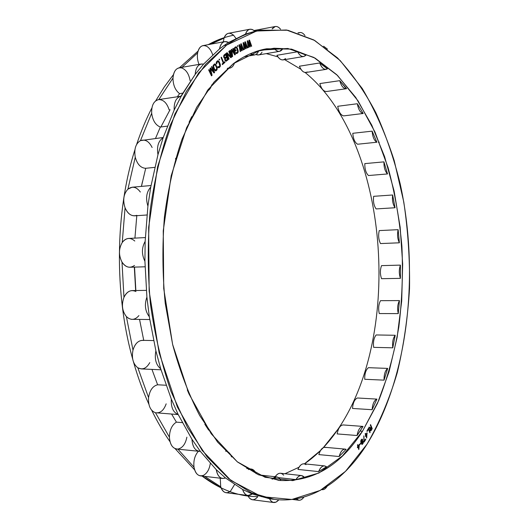 <?xml version="1.0" encoding="UTF-8"?>
<svg xmlns="http://www.w3.org/2000/svg" width="529" height="529" viewBox="0 0 529 529"><rect width="100%" height="100%" fill="white"/><g stroke="black" fill="none" stroke-linecap="round" stroke-linejoin="round"><path stroke-width="0.79" d="M226.677 45.058L256.585 31.026L286.44 29.994L314.689 40.455L340.207 60.584L362.246 88.482C375.094 110.257 385.76 134.326 394.237 160.69L403.779 201.992C408.024 230.571 409.942 259.435 409.525 288.583C407.793 317.559 403.706 345.589 397.266 372.687C389.489 398.899 379.419 422.717 367.04 444.155L345.51 471.339L320.204 490.423L291.849 499.475L261.577 496.652L231.001 480.511L202.164 450.444L177.413 407.105L159.097 352.724L149.145 291.142L148.649 227.358L157.596 166.728L174.907 114.052L198.692 72.857L226.677 45.058L205.556 64.419L186.426 91.345L170.245 125.313C161.173 151.122 154.501 179.271 150.236 209.755C147.531 241.032 147.604 272.514 150.448 304.195C154.865 335.3 161.722 364.395 171.012 391.46L187.577 427.584L207.15 456.911L228.746 478.732L251.387 492.83L274.194 499.363C310.788 503.932 343.87 480.709 367.04 444.155C408.567 377.012 419.642 272.918 400.162 183.708C393.926 158.469 385.806 134.756 375.782 112.571C364.719 91.55 351.95 73.319 337.476 57.873L313.803 39.953L287.842 30.252L260.46 30.193C249.04 32.295 237.779 37.248 226.677 45.058L224.038 45.534L226.677 45.058M233.249 63.745L207.976 89.751L186.631 127.694L171.184 175.754L163.249 230.783L163.726 288.556L172.613 344.399L188.992 393.94L211.223 433.767L237.27 461.791L265.075 477.284L292.782 480.636L318.927 473.005L342.408 455.965L362.497 431.234L378.744 400.486C387.631 377.58 394.323 353.081 398.82 326.995C402.066 300.399 403.091 273.486 401.901 246.256C399.474 219.178 394.872 192.979 388.101 167.667L375.041 132.151L358.08 100.92L337.522 75.468L313.842 57.43L287.796 48.47L260.453 50.162L233.249 63.745L213.987 82.114L196.656 107.367L182.108 138.962C174.008 162.859 168.123 188.8 164.44 216.797C162.185 245.469 162.443 274.26 165.213 303.17L172.685 344.71C179.827 370.968 188.82 394.574 199.664 415.523L217.664 442.178L237.508 461.982L258.331 474.692L279.325 480.451C312.725 482.15 340.445 465.745 362.497 431.234L360.097 431.049L357.075 435.519L337.152 433.912C338.216 428.206 340.24 425.217 343.222 424.946L363.02 426.42L360.097 431.049L362.497 431.234L377.481 403.376L389.066 371.702L397.147 337.277L401.69 301.1L402.681 264.07L400.142 227.073L394.098 190.976L384.609 156.67L371.768 125.135L355.719 97.415L336.709 74.675L315.125 58.144L291.519 49.111L266.689 48.774C255.348 50.711 244.2 55.704 233.249 63.745M371.047 426.87L370.3 428.199L369.216 427.022L368.905 427.571L370.108 428.84L370.207 430.58L370.908 430.804L372.218 428.622L370.584 424.602L370.32 425.065L371.047 426.87L370.32 425.065L370.584 424.602L372.218 428.622L371.748 428.589L372.218 428.622L371.166 430.5L370.69 430.467L370.307 429.515L371.259 427.379L371.781 428.669L370.783 430.302L370.049 430.137L370.783 430.302L371.781 428.669L371.047 426.877L370.3 428.199L369.216 427.022L368.905 427.571L370.426 428.867L370.069 430.236L370.908 430.804L370.432 430.771L371.166 430.5L370.432 430.771L370.783 430.302L370.042 430.077L370.472 430.11L370.002 429.495L371.259 427.379L371.047 426.877M369.87 432.775L370.135 432.312L368.541 428.186L366.914 430.943L367.119 431.472L368.475 429.171L369.87 432.775L368.475 429.171L367.999 429.138L368.475 429.171L367.119 431.472L366.914 430.943L368.541 428.186L370.135 432.312L369.678 432.279L370.135 432.312L369.87 432.775M248.954 40.27L249.648 45.659L247.797 40.733L247.215 40.964L248.22 47.584L248.656 47.405L247.876 42.34L249.662 46.995L250.243 46.764L249.609 41.652L251.249 46.354L251.678 46.175L249.529 40.045L248.954 40.27L249.529 40.045L251.678 46.175L251.249 46.354L249.609 41.652L249.146 41.738L249.609 41.652L250.243 46.764L249.721 46.856L249.576 45.673L249.721 46.856L250.243 46.764L249.662 46.995L247.876 42.34L247.44 42.419L247.876 42.34L248.656 47.405L248.22 47.584L247.215 40.964L247.797 40.733L249.648 45.659L248.954 40.27M366.703 438.025L367.007 432.808L365.889 434.6L365.427 433.344L365.149 433.787L365.612 435.05L365.347 436.346L365.81 435.592L366.703 438.025L365.612 435.103L366.399 433.833L366.881 433.873L366.716 436.855L366.088 435.142L366.881 433.873L366.399 433.833L365.347 436.346L365.612 435.05L365.149 433.787L365.427 433.344L365.889 434.6L365.433 434.567L365.889 434.6L367.007 432.808L366.703 438.025M243.069 42.816L244.2 49.455L244.636 49.25L243.757 44.172L245.641 48.78L246.216 48.509L245.482 43.371L247.215 48.033L247.645 47.835L245.37 41.751L244.795 42.016L245.601 47.425L243.644 42.551L243.069 42.816L243.644 42.551L245.601 47.425L244.795 42.016L245.37 41.751L247.645 47.835L247.215 48.033L245.482 43.371L245.013 43.457L245.482 43.371L246.216 48.509L245.694 48.602L245.529 47.438L245.694 48.602L246.216 48.509L245.641 48.78L243.757 44.172L243.314 44.257L243.757 44.172L244.636 49.25L244.2 49.455L243.069 42.816M240.635 51.359L239.657 46.274L241.634 50.817L242.203 50.513L241.376 45.362L243.201 49.977L243.631 49.746L241.231 43.722L240.655 44.026L241.568 49.455L239.511 44.634L238.936 44.939L240.199 51.591L240.635 51.359L240.199 51.591L238.936 44.939L239.511 44.634L241.568 49.455L240.655 44.026L241.231 43.722L243.631 49.746L243.201 49.977L241.376 45.362L240.893 45.448L241.376 45.362L242.203 50.513L241.68 50.605L241.502 49.468L241.68 50.605L242.203 50.513L241.634 50.817L239.657 46.274L239.207 46.354L239.657 46.274L240.635 51.359M234.75 54.963L235.379 54.533L233.289 48.284L232.866 48.569L234.519 53.495L231.874 49.237L231.312 49.614L231.98 55.221L230.32 50.281L229.897 50.572L232.006 56.841L232.641 56.411L231.821 50.09L234.75 54.963L231.821 50.09L231.378 50.169L231.821 50.09L232.641 56.411L232.119 56.504L231.947 55.228L232.119 56.504L232.641 56.411L232.006 56.841L229.897 50.572L230.32 50.281L231.98 55.221L231.49 55.307L231.98 55.221L231.312 49.614L231.874 49.237L234.519 53.495L233.99 53.588L231.464 49.514L233.99 53.588L234.519 53.495L232.866 48.569L233.289 48.284L235.379 54.533L234.856 54.626L234.479 53.502L234.856 54.626L235.379 54.533L234.75 54.963M234.426 49.342L235.061 51.359L236.126 50.705L235.874 49.898L235.233 50.295L234.969 48.37L235.855 47.676L236.741 48.086L237.7 51.657L236.688 52.755L235.438 52.569L236.179 53.555L237.581 53.165L238.176 51.042L236.82 47.246L235.597 46.869L234.645 47.61L234.327 48.761L234.955 47.26L236.364 46.883L235.544 46.896L236.82 47.246L235.841 46.975L237.124 47.696L236.291 47.339L237.124 47.696L237.409 48.324L236.899 48.41L237.409 48.324L238.037 50.328L237.561 50.414L238.037 50.328L238.176 51.042L237.706 51.121L238.176 51.042L238.209 51.663L237.68 51.71L238.209 51.663L238.09 52.371L237.567 52.464L237.68 51.756L237.567 52.464L238.09 52.371L237.369 52.907L237.567 52.464L237.581 53.165L236.179 53.555L235.438 52.569L236.688 52.755L235.841 52.893L237.329 52.364L237.7 51.657L236.602 47.789L235.326 47.769L234.34 48.86L234.836 48.774L234.42 49.303L234.896 49.217L235.233 50.295L234.75 50.381L235.874 49.898L236.126 50.705L235.603 50.797L235.412 50.182L235.603 50.797L236.126 50.705L235.061 51.359L234.426 49.342M237.369 45.825L237.574 46.499L237.931 46.294L237.726 45.62L237.574 46.499L237.369 45.825M223.245 63.017L222.147 63.983L222.405 64.631L225.004 62.343L224.746 61.695L223.655 62.653L221.472 57.192L221.062 57.549L223.245 63.017L221.062 57.549L221.472 57.192L223.655 62.653L223.132 62.746L224.746 61.695L225.004 62.343L222.405 64.631L222.147 63.983L223.245 63.017M224.825 58.521L225.004 60.438L226.055 61.298L228.105 59.79L225.784 53.634L223.82 55.386L223.76 57.152L224.825 58.521L224.012 57.806L223.688 56.008L224.117 54.976L225.784 53.634L228.105 59.79L227.582 59.883L227.384 59.36L227.582 59.883L228.105 59.79L226.055 61.298L225.004 60.438L224.825 58.521M228.812 51.359L230.75 56.775L227.06 52.662L226.432 53.131L228.66 59.354L229.083 59.036L227.186 53.746L230.823 57.727L231.451 57.258L229.236 51.049L228.812 51.359L229.236 51.049L231.451 57.258L230.922 57.344L230.723 56.782L230.922 57.344L231.451 57.258L230.823 57.727L227.186 53.746L226.683 53.832L227.186 53.746L229.083 59.036L228.66 59.354L226.432 53.131L227.06 52.662L230.75 56.775L228.812 51.359M217.326 60.954L216.434 61.992L216.222 63.282L216.427 63.996L216.837 63.606L217.049 62.31L217.988 61.595L218.88 62.362L219.793 65.834L218.973 66.806L218.1 66.561L217.697 66.952L218.907 67.772L220.19 66.535L220.315 64.604L218.946 61.397L218.1 60.756L217.326 60.954L218.1 60.756L217.538 60.848L218.946 61.397L218.06 61.106L219.29 61.972L218.755 62.065L218.417 61.49L218.755 62.065L219.29 61.972L220.11 63.897L219.575 63.989L218.755 62.065L219.575 63.989L220.11 63.897L220.315 64.604L219.806 64.69L220.315 64.604L220.395 65.246L219.879 65.332L220.395 65.246L220.348 66.019L219.813 66.105L219.852 65.53L219.813 66.105L220.348 66.019L220.19 66.535L219.654 66.621L219.813 66.105L219.905 66.991L219.376 67.077L219.654 66.621L219.376 67.077L219.905 66.991L218.907 67.772L218.034 67.527L217.697 66.952L218.1 66.561L218.332 66.879L217.803 66.965L218.973 66.806L219.793 65.834L219.852 64.869L218.298 61.662L216.52 62.402L217.128 61.82L216.52 62.402L217.049 62.31L216.83 62.7L216.301 62.792L216.52 62.402L216.301 62.792L216.83 62.7L216.222 63.242L216.738 63.149L216.427 63.996L216.275 62.508L217.326 60.954M219.019 59.38L219.284 60.028L219.628 59.711L219.363 59.063L219.019 59.38L219.363 59.063L219.628 59.711L219.284 60.028L219.019 59.38M216.758 70.132L217.221 68.347L216.91 67.004L215.7 64.538L214.463 63.949L213.108 65.722L213.385 67.857L214.959 70.701L215.839 70.906L216.758 70.132L216.222 70.218L216.678 68.684L216.652 69.22L217.181 69.127L216.5 69.749L217.029 69.656L215.693 70.774L217.029 69.656L217.221 68.347L216.705 68.433L217.221 68.347L217.128 67.705L216.612 67.791L217.128 67.705L216.91 67.004L216.374 67.09L215.171 64.624L214.324 64.029L215.343 64.161L214.807 64.254L215.7 64.538L215.171 64.624L215.521 65.193L216.057 65.1L215.521 65.193L216.374 67.09L216.91 67.004L215.7 64.538L214.847 63.93L213.26 65.193L213.161 67.157L214.959 70.701L215.839 70.906L216.758 70.132M211.289 74.192L209.067 69.557L208.671 70L211.488 75.885L212.083 75.217L210.555 68.863L214.04 73.015L214.629 72.354L211.831 66.482L211.441 66.919L213.643 71.547L210.522 67.943L209.993 68.532L211.289 74.192L210.754 74.278L208.691 69.973L210.754 74.278L211.289 74.192L209.993 68.532L210.522 67.943L213.643 71.547L213.114 71.64L210.211 68.294L213.114 71.64L213.643 71.547L211.441 66.919L211.831 66.482L214.629 72.354L214.093 72.447L211.455 66.905L214.093 72.447L214.629 72.354L214.04 73.015L210.555 68.863L210.086 68.942L210.555 68.863L212.083 75.217L211.547 75.303L211.283 74.192L211.547 75.303L212.083 75.217L211.488 75.885L208.671 70L209.067 69.557L211.289 74.192M362.55 441.16L362.663 439.744L362.081 439.063L360.811 440.915L360.904 442.31L361.578 442.588L361.486 443.844L362.067 444.519L363.086 443.447L363.139 441.417L362.272 441.14L361.419 442.118L361.214 440.604L362.054 439.652L362.266 441.166L363.231 441.702L362.656 441.378L363.231 441.702L363.238 442.806L362.067 444.519L361.486 443.844L361.578 442.588L360.904 442.31L360.811 440.915L361.175 439.824L362.054 439.652L361.135 439.903L361.571 439.943L361.003 440.194L361.38 440.227L360.778 441.649L361.419 442.118L360.811 441.999L362.101 441.543L362.325 439.817L361.168 439.837L362.081 439.063L362.663 439.744L362.087 439.42L362.663 439.744L362.55 441.16M363.932 441.629L364.091 442.092L365.804 439.46L365.645 438.997L364.216 441.193L363.826 435.856L363.932 441.629L363.826 435.856L363.899 441.166L365.645 438.997L365.804 439.46L365.367 439.42L365.804 439.46L364.091 442.092L363.932 441.629M358.814 449.617L359.363 444.353L358.146 445.993L357.736 444.631L357.432 445.041L357.849 446.403L357.339 447.091L357.518 447.679L358.021 446.992L358.814 449.617L358.021 446.992L357.538 446.945L358.021 446.992L357.518 447.679L357.339 447.091L357.849 446.403L357.432 445.041L357.736 444.631L358.146 445.993L357.71 445.954L358.146 445.993L359.363 444.353L358.814 449.617M359.859 444.056L360.011 444.539L360.705 443.56L360.553 443.077L360.011 444.539L359.859 444.056M224.594 57.681L224.19 56.12L225.665 54.758L226.412 56.722L225.096 57.793L223.893 57.502L225.096 57.793L224.309 57.919L226.412 56.722L225.347 53.978L225.645 54.758L225.136 54.851L225.665 54.758L223.688 56.206L224.19 56.12L223.681 56.577L224.151 56.497L224.375 57.337L223.866 57.43L224.594 57.681M227.397 59.347L226.088 60.412L225.374 59.969L225.394 58.58L226.703 57.509L227.397 59.347L226.703 57.509L224.732 58.964L225.235 58.878L224.732 59.334L225.275 59.704L224.785 59.79L225.374 59.969L224.865 60.055L225.592 60.306L225.063 60.392L225.83 60.451L225.301 60.544L227.397 59.347M216.414 69.372L215.561 70.073L214.642 69.352L213.584 66.35L214.417 64.928L215.363 65.074L216.672 67.99L216.414 69.372L216.672 67.99L215.653 65.517L215.052 64.829L213.881 65.021L214.417 64.928L213.346 65.57L213.881 65.021L213.346 65.57L213.881 65.484L213.67 65.887L213.134 65.973L213.346 65.57L213.584 66.35L213.068 66.436L213.584 66.35L213.623 66.866L213.134 66.952L213.623 66.866L213.782 67.441L213.28 67.527L213.782 67.441L214.642 69.352L214.113 69.438L213.346 67.745L214.113 69.438L214.939 69.788L214.41 69.874L214.113 69.438L215.243 70.026L214.714 70.119L214.41 69.874L215.561 70.073L214.714 70.119L216.414 69.372M362.987 442.052L362.715 443.428L362.008 443.91L362.028 442.204L362.451 441.728L362.987 442.052L362.259 441.689L362.735 441.728L362.001 441.689L362.451 441.728L361.836 441.887L362.028 442.204L361.638 442.039L362.028 442.204L361.386 442.542L361.552 442.165L361.386 442.542L361.862 442.588L361.479 443.13L361.823 443.765L361.479 443.738L362.008 443.91L361.486 443.831L362.524 443.712L362.987 442.052M358.325 446.582L359.184 445.418L358.88 448.427L358.325 446.582L357.842 446.536L358.702 445.372L359.184 445.418L358.702 445.372L357.842 446.536L358.325 446.582L358.88 448.427L359.184 445.418L358.325 446.582M320.442 450.596L304.44 463.847C317.023 455.231 328.178 443.725 337.905 429.33C403.68 333.396 388.808 140.701 305.101 72.473C388.808 140.701 403.68 333.396 337.905 429.33L338.388 429.363L337.905 429.33L323.312 447.653M298.991 467.246L284.939 473.739L298.991 467.246M275.43 476.384L274.167 476.636L275.43 476.384M141.422 186.393L142.433 181.745L141.422 186.393M324.568 465.897L326.505 466.763L318.597 471.604C320.891 466.413 323.53 464.799 326.505 466.763L318.597 471.604L297.933 469.415C299.566 465.593 301.59 463.721 304.016 463.807L324.568 465.897C322.187 465.824 320.197 467.722 318.597 471.604L297.933 469.415C300.274 464.303 302.958 462.716 305.987 464.667M304.585 477.522L295.962 479.598L278.651 477.641L295.962 479.598C298.885 475.049 301.761 474.361 304.585 477.522L301.537 475.558C299.48 475.419 297.622 476.761 295.962 479.598L304.585 477.522M280.972 480.504L278.036 480.286L280.972 480.504L279.114 477.991L276.779 476.927L272.091 479.228C275.549 475.796 278.512 476.226 280.972 480.504M345.225 449.121L346.125 449.346L339.129 456.527C340.788 450.933 343.123 448.539 346.125 449.346L339.129 456.527L318.848 454.603C320.27 449.776 322.34 447.342 325.064 447.309L345.225 449.121C342.554 449.167 340.517 451.634 339.129 456.527L318.848 454.603C320.548 449.088 322.921 446.734 325.983 447.534M345.179 471.663L347.566 469.243L345.179 471.663M219.475 48.959L224.038 45.534L219.475 48.959C221.043 42.432 224.098 40.257 228.647 42.446L224.038 45.534L228.647 42.446L224.818 41.593C222.087 42.241 220.309 44.7 219.475 48.959L203.566 64.102L219.475 48.959M274.194 499.363L269.512 498.735L252.221 493.967L242.606 489.47L225.506 477.971L216.255 469.673L200.293 451.316L191.954 439.282L178.161 414.465L171.31 399.078L160.704 368.812L155.876 350.806L149.304 316.706L146.903 297.119L144.926 261.28L145.151 241.363L147.915 206.098L150.732 187.14L157.966 154.68L163.111 137.831L174.167 110.045L181.196 96.199L195.188 74.391L203.566 64.102L201.331 63.996C197.674 64.948 195.631 68.413 195.188 74.391C195.915 66.925 198.712 63.493 203.566 64.102L195.188 74.391L180.905 96.238C176.144 97.6 173.902 102.203 174.167 110.045C173.922 101.985 176.263 97.369 181.196 96.199L174.167 110.045L163.111 137.831C158.363 140.859 156.644 146.48 157.966 154.68C156.644 146.48 158.363 140.859 163.111 137.831L157.966 154.68L150.732 187.14C146.454 191.954 145.515 198.276 147.915 206.098C145.515 198.276 146.454 191.954 150.732 187.14L147.915 206.098L145.151 241.363C141.613 247.717 141.541 254.363 144.926 261.28C141.541 254.363 141.613 247.717 145.151 241.363L144.926 261.28L146.903 297.119C144.318 304.618 145.118 311.151 149.304 316.706C145.118 311.151 144.318 304.618 146.903 297.119L149.304 316.706L155.876 350.806C154.369 358.94 155.976 364.944 160.704 368.812C155.976 364.944 154.369 358.94 155.876 350.806L160.704 368.812L171.31 399.078C170.9 407.323 173.181 412.455 178.161 414.465C173.181 412.455 170.9 407.323 171.31 399.078L178.161 414.465L191.954 439.282C192.424 446.377 194.837 450.384 199.202 451.316L200.293 451.316C195.346 451.144 192.563 447.137 191.954 439.282L200.293 451.316L216.255 469.673C217.194 474.91 219.317 477.846 222.63 478.474L225.506 477.971C220.831 479.499 217.75 476.735 216.255 469.673L225.506 477.971L242.606 489.47C243.724 493.074 245.502 495.084 247.949 495.494L252.221 493.967C248.002 496.949 244.801 495.455 242.606 489.47L252.221 493.967L269.512 498.735L271.073 501.089L273.03 502.358L275.999 502.166L278.843 499.806C275.252 503.747 272.144 503.39 269.512 498.735L272.898 499.184M234.565 62.786C233.163 66.846 230.902 68.625 227.787 68.115L229.612 68.181C231.881 67.719 233.534 65.92 234.565 62.786M266.272 53.614L277.884 56.834L266.272 53.614M284.675 59.638L300.975 69.312L284.675 59.638M258.701 50.91L274.048 48.238L282.916 48.608C280.41 52.391 277.454 52.272 274.048 48.238C275.827 50.572 277.665 51.604 279.577 51.333L282.916 48.608L274.048 48.238L258.701 50.91M285.495 58.521C282.658 61.093 279.801 60.015 276.932 55.287L297.576 51.796L306.007 55.122C303.216 57.714 300.406 56.61 297.576 51.796C299.421 55.168 301.464 56.735 303.712 56.491L306.007 55.122L297.576 51.796L276.932 55.287C278.803 58.6 280.879 60.134 283.167 59.889L303.712 56.491M307.283 71.964C304.294 73.379 301.675 71.461 299.421 66.204L319.688 62.971L327.418 68.849C324.489 70.271 321.916 68.314 319.688 62.971C321.44 67.381 323.596 69.511 326.148 69.352L327.418 68.849L319.688 62.971L299.421 66.204C301.193 70.549 303.388 72.632 305.987 72.466L326.148 69.352M326.81 91.451C323.801 91.762 321.473 89.137 319.84 83.569L339.763 80.666L346.607 88.674C343.658 88.984 341.37 86.313 339.763 80.666C341.278 86.062 343.46 88.746 346.303 88.733L339.763 80.666L319.84 83.569C321.381 88.892 323.596 91.537 326.499 91.51L346.303 88.733M337.733 106.283L357.346 103.744L363.178 113.484L343.678 115.884C340.742 115.177 338.765 111.976 337.733 106.283L357.346 103.744C358.358 109.51 360.302 112.756 363.178 113.484L343.678 115.884C340.742 115.177 338.765 111.976 337.733 106.283M352.797 133.295L372.132 131.146L376.879 142.228L357.624 144.232C354.847 142.585 353.24 138.942 352.797 133.295L372.132 131.146C372.575 136.859 374.155 140.555 376.879 142.228L357.624 144.232C354.847 142.585 353.24 138.942 352.797 133.295M364.812 163.613L383.942 161.867L387.539 173.948L368.475 175.535C365.923 173.049 364.706 169.075 364.812 163.613L383.942 161.867C383.842 167.389 385.039 171.416 387.539 173.948L368.475 175.535C365.923 173.049 364.706 169.075 364.812 163.613M373.653 196.319L392.637 194.989L395.057 207.745L376.119 208.922C373.858 205.682 373.031 201.476 373.653 196.319L392.637 194.989C392.035 200.207 392.842 204.458 395.057 207.745L376.119 208.922C373.858 205.682 373.031 201.476 373.653 196.319M379.247 230.591L398.145 229.672L399.375 242.804L380.49 243.565C378.566 239.663 378.149 235.332 379.247 230.591L398.145 229.672C397.074 234.473 397.484 238.85 399.375 242.804L380.49 243.565C378.566 239.663 378.149 235.332 379.247 230.591M381.541 265.624L400.427 265.122L400.44 278.347L381.548 278.697C380.014 274.22 380.007 269.863 381.541 265.624L400.427 265.122C398.932 269.406 398.932 273.817 400.44 278.347L381.548 278.697C380.014 274.22 380.007 269.863 381.541 265.624M380.51 300.67L399.448 300.584L398.244 313.611L379.273 313.552C378.169 308.599 378.579 304.307 380.51 300.67L399.448 300.584C397.563 304.254 397.16 308.599 398.244 313.611L379.273 313.552C378.169 308.599 378.579 304.307 380.51 300.67M376.132 334.956L395.196 335.274L392.776 347.817L373.653 347.355C373.031 342.025 373.858 337.892 376.132 334.956L395.196 335.274C392.968 338.243 392.161 342.428 392.776 347.817L373.653 347.355C373.031 342.025 373.858 337.892 376.132 334.956M368.422 367.681L387.671 368.402L384.047 380.146L364.719 379.28C364.613 373.686 365.85 369.824 368.422 367.681L387.671 368.402C385.152 370.571 383.948 374.486 384.047 380.146L364.719 379.28C364.613 373.686 365.85 369.824 368.422 367.681M357.425 397.987L376.919 399.097L372.112 409.704L352.512 408.454C352.975 402.728 354.609 399.243 357.425 397.987L376.919 399.097C374.162 400.367 372.561 403.905 372.112 409.704L352.512 408.454C352.975 402.728 354.609 399.243 357.425 397.987M212.678 54.798C211.395 50.844 209.477 48.053 206.932 46.433C202.323 44.297 199.221 46.453 197.628 52.893L182.016 67.315L197.628 52.893C197.019 56.729 197.482 60.557 199.003 64.393C197.482 60.557 197.019 56.729 197.628 52.893C198.474 48.688 200.279 46.261 203.05 45.606L224.818 41.593M235.888 38.313L233.626 35.291C229.487 31.866 226.293 32.805 224.038 38.108L210.76 44.185L224.038 38.108L223.324 41.864L224.038 38.108C225.01 35.337 226.498 33.73 228.508 33.294L249.9 29.234C247.922 29.67 246.461 31.29 245.502 34.094L260.46 30.193M233.58 35.245C225.07 36.885 216.612 40.025 208.221 44.648L224.197 37.665M376.919 399.097L372.112 409.704C372.561 403.905 374.162 400.367 376.919 399.097M249.9 29.234L252.439 29.531L254.952 31.29L245.502 34.094L228.647 42.446L245.502 34.094C247.717 28.725 250.872 27.792 254.952 31.29L259.177 30.451M357.075 435.519L337.152 433.912C338.216 428.206 340.24 425.217 343.222 424.946L363.02 426.42C360.097 426.698 358.113 429.733 357.075 435.519C358.113 429.733 360.097 426.698 363.02 426.42L357.075 435.519M190.123 80.679C188.853 73.762 185.97 69.497 181.487 67.891C176.574 67.315 173.737 70.701 172.99 78.061L158.819 99.578L172.99 78.061C173.056 85.096 175.251 90.287 179.576 93.633L177.347 96.774L179.576 93.633L182.935 93.117L179.576 93.633C175.251 90.287 173.056 85.096 172.99 78.061C173.446 72.169 175.522 68.75 179.225 67.791L201.331 63.996M169.141 109.82C166.959 103.069 163.514 99.657 158.812 99.584C153.813 100.761 151.439 105.311 151.684 113.239L140.476 140.621L151.684 113.239C152.702 120.533 155.586 125.135 160.333 127.053L155.5 138.446L160.333 127.053L167.329 126.133L160.333 127.053C155.586 125.135 152.702 120.533 151.684 113.239C151.42 105.522 153.694 100.986 158.515 99.624L180.905 96.238M152.121 147.492C149.046 141.309 145.164 139.021 140.476 140.621C135.669 143.617 133.936 149.145 135.265 157.212L127.919 189.151L135.265 157.212C137.262 164.327 140.747 168.024 145.706 168.295L141.448 186.393L145.706 168.295L154.752 167.369L145.706 168.295C140.747 168.024 137.262 164.327 135.265 157.212C133.936 149.145 135.669 143.617 140.476 140.621L163.223 137.494M146.923 214.992L134.736 215.825C130.59 215.845 127.363 213.174 125.062 207.804L122.239 242.487L125.062 207.804C128.005 214.291 131.933 216.797 136.839 215.329M145.032 266.795L129.949 267.251C126.815 267.251 124.163 265.525 121.994 262.073L123.965 297.311L121.994 262.073C125.75 267.489 129.916 268.62 134.498 265.459M149.733 319.523L131.285 319.311L128.706 318.432L126.378 316.567L132.991 350.099L126.378 316.567C130.729 320.567 134.915 320.237 138.922 315.588M160.995 369.797L141.263 368.925L137.857 367.814L148.563 397.596L137.857 367.814C142.552 370.174 146.526 368.442 149.767 362.616M178.207 414.564L155.48 412.746L169.419 437.192L155.48 412.746C160.247 413.407 163.811 410.438 166.166 403.839M177.942 449.181L194.004 467.18L177.942 449.181M204.624 476.358L220.705 486.766L204.624 476.358M241.297 494.648L248.008 495.99L241.297 494.648M248.022 496.017L238.764 494.331M221.109 487.943L202.038 476.054C220.626 489.986 239.234 496.83 257.861 496.592M194.639 469.884L175.099 448.638L194.639 469.884M170.034 441.741C163.448 432.345 157.344 421.871 151.73 410.312C157.344 421.871 163.448 432.345 170.034 441.741M148.867 404.209C142.956 391.162 137.838 377.117 133.52 362.061C137.838 377.117 142.956 391.162 148.867 404.209M132.7 359.125C114.119 293.178 115.177 211.507 134.928 149.74C115.177 211.507 114.119 293.178 132.7 359.125M136.654 144.391C141.078 131.192 146.163 119.025 151.909 107.89C146.163 119.025 141.078 131.192 136.654 144.391M155.705 100.841L164.281 86.961L173.452 74.635L164.281 86.961L155.705 100.841M179.43 67.758L198.044 51.134L179.43 67.758M247.949 495.494L226.121 492.717C223.641 492.301 221.836 490.317 220.705 486.766L220.249 478.196L220.705 486.766C222.927 492.664 226.174 494.152 230.452 491.223L234.539 484.63M247.777 495.475L248.008 495.99L247.777 495.475M222.63 478.474L200.458 475.869C197.105 475.234 194.95 472.337 194.004 467.18C193.323 460.68 194.798 455.363 198.415 451.237C194.798 455.363 193.323 460.68 194.004 467.18C195.512 474.129 198.633 476.867 203.374 475.379C207.051 473.402 209.358 469.435 210.311 463.477M199.202 451.316L176.746 449.061C172.328 448.129 169.882 444.175 169.419 437.192C169.624 429.932 171.958 424.913 176.415 422.142L182.274 422.618L176.415 422.142L171.601 414.062L176.415 422.142C171.958 424.913 169.624 429.932 169.419 437.192C170.027 444.922 172.838 448.876 177.85 449.061C182.445 448.096 185.454 444.135 186.876 437.179M151.955 369.394L157.616 384.781C152.769 386.005 149.753 390.27 148.563 397.596C149.753 390.27 152.769 386.005 157.616 384.781L151.955 369.394M139.55 319.437L143.743 340.345L139.55 319.437M143.769 340.451C138.77 339.955 135.173 343.169 132.991 350.099C134.888 343.837 138.095 340.577 142.618 340.326L153.569 340.577M134.538 267.112L135.86 290.52L134.538 267.112M135.946 291.552C131.066 289.317 127.072 291.234 123.965 297.311C125.975 293.006 128.745 290.765 132.276 290.566L146.295 290.381M136.799 215.687L134.928 238.116L136.799 215.687M134.789 241.026C130.293 237.184 126.114 237.666 122.239 242.487C124.024 239.968 126.173 238.619 128.686 238.44L145.303 237.581M140.344 192.027C136.475 186.83 132.336 185.871 127.919 189.151L132.164 187.22L151.016 185.534M166.04 385.251L157.616 384.781L166.04 385.251M321.731 489.589L322.221 489.689C324.006 489.828 325.633 488.717 327.101 486.356C325.467 488.961 323.675 490.039 321.731 489.589M283.67 475.207C280.945 472.179 278.115 472.695 275.186 476.748C276.826 474.275 278.618 473.111 280.575 473.257L301.537 475.558M296.28 498.834L298.812 500.236C300.651 500.408 302.357 499.35 303.917 497.062C301.358 500.586 298.806 501.175 296.28 498.834M273.744 502.517L251.936 499.674L249.589 498.311L248.008 495.99C250.746 500.665 253.96 500.963 257.649 496.883M256.122 473.693C254.945 470.87 253.292 469.309 251.163 469.011L248.418 469.567C251.698 468.165 254.27 469.54 256.122 473.693M231.57 456.924C230.307 453.432 228.389 451.508 225.823 451.144L225.612 451.131C228.277 451.396 230.26 453.327 231.57 456.924M208.691 430.15L204.829 424.238L208.691 430.15M188.893 393.702L187.319 389.999L188.893 393.702M155.48 412.746C150.441 410.755 148.133 405.703 148.563 397.596C148.133 405.703 150.441 410.755 155.48 412.746M137.857 367.814C133.077 364.005 131.457 358.1 132.991 350.099C131.457 358.1 133.077 364.005 137.857 367.814M126.378 316.567C122.146 311.105 121.346 304.684 123.965 297.311C121.346 304.684 122.146 311.105 126.378 316.567M121.994 262.073C118.575 255.269 118.655 248.742 122.239 242.487C118.655 248.742 118.575 255.269 121.994 262.073M125.062 207.804C122.642 200.114 123.594 193.898 127.919 189.151C123.594 193.898 122.642 200.114 125.062 207.804M175.496 159.044L175.701 158.323L175.496 159.044M189.065 122.239L191.743 116.658L189.065 122.239M206.938 91.18C209.226 90.307 210.826 88.198 211.745 84.838C210.826 88.198 209.226 90.307 206.938 91.18M250.448 53.687L254.535 54.956C256.406 54.58 257.828 53.138 258.807 50.632C256.849 55.089 254.065 56.107 250.448 53.687M279.577 51.333L258.628 54.923L255.917 54.454C258.397 55.571 260.433 54.824 262.027 52.212M280.562 29.227C278.856 27.138 277.084 26.232 275.259 26.51L272.137 28.956C274.577 25.557 277.388 25.65 280.562 29.227M256.922 30.867L254.072 30.503L275.259 26.51M304.988 35.569C303.342 33.301 301.616 32.289 299.804 32.547L298.515 33.076C300.677 31.846 302.839 32.679 304.988 35.569M327.464 49.131L323.589 46.221L327.464 49.131M357.346 103.744L363.178 113.484C360.302 112.756 358.358 109.51 357.346 103.744M378.506 142.446L379.273 142.156M372.132 131.146L376.879 142.228C374.155 140.555 372.575 136.859 372.132 131.146M383.942 161.867L387.539 173.948C385.039 171.416 383.842 167.389 383.942 161.867M392.637 194.989L395.057 207.745C392.842 204.458 392.035 200.207 392.637 194.989M398.145 229.672L399.375 242.804C397.484 238.85 397.074 234.473 398.145 229.672M400.427 265.122L400.44 278.347C398.932 273.817 398.932 269.406 400.427 265.122M399.448 300.584L398.244 313.611C397.16 308.599 397.563 304.254 399.448 300.584M395.196 335.274L392.776 347.817C392.161 342.428 392.968 338.243 395.196 335.274M387.671 368.402L384.047 380.146C383.948 374.486 385.152 370.571 387.671 368.402M170.054 109.695L160.882 126.98M134.32 267.119L135.655 290.52M369.824 428.159L369.044 427.32L369.824 428.159M370.002 428.728L370.783 427.346L371.259 427.379L370.783 427.346L370.002 428.728M368.462 429.171L368.263 428.662L368.462 429.171M366.921 430.956L367.999 429.138L366.921 430.956M366.504 437.483L366.537 436.842L366.504 437.483M366.696 433.859L366.716 433.277L367.205 433.35L366.723 433.311L366.696 433.859M363.926 441.563L364.177 441.186L363.926 441.563M358.642 449.055L358.708 448.413L358.642 449.055M359.006 445.398L359.026 444.81L359.535 444.935L359.052 444.896L359.006 445.398M357.981 446.985L357.842 446.536L357.981 446.985M247.85 42.346L247.314 40.925L247.85 42.346M249.543 41.665L249.047 40.237L249.543 41.665M243.737 44.178L243.175 42.77L243.737 44.178M245.43 43.385L244.901 41.97L245.43 43.385M239.65 46.274L239.048 44.872L239.65 46.274M241.323 45.368L240.768 43.967L241.323 45.368M235.002 51.168L235.603 50.797L235.002 51.168M234.334 48.807L234.446 48.463L234.334 48.807M236.463 53.627L237.058 53.257L236.463 53.627M230.221 56.867L226.696 52.933L230.221 56.867L230.75 56.775L230.221 56.867M226.683 57.516L226.392 56.735L226.683 57.516M225.559 60.504L226.088 60.412L225.559 60.504M222.292 64.353L224.475 62.435L224.329 62.065L225.004 62.343L222.292 64.353M216.235 63.123L216.301 62.792L216.235 63.123M366.716 436.855L366.881 433.873L366.088 435.142L366.716 436.855L366.26 436.815L366.716 436.855M358.444 448.387L358.88 448.427L358.444 448.387M249.185 45.745L249.648 45.659L249.185 45.745M245.119 47.511L245.601 47.425L245.119 47.511M241.079 49.541L241.568 49.455L241.079 49.541M223.741 57.033L224.23 56.947L223.741 57.033M216.341 63.685L216.837 63.606L216.341 63.685M227.258 68.572L229.612 68.181M322.221 489.689L321.672 489.623M298.812 500.236L292.332 499.422M258.826 474.91L276.779 476.927M246.719 468.522L251.163 469.011M254.535 54.956L244.193 56.729M299.804 32.547L297.953 32.884"/></g></svg>
